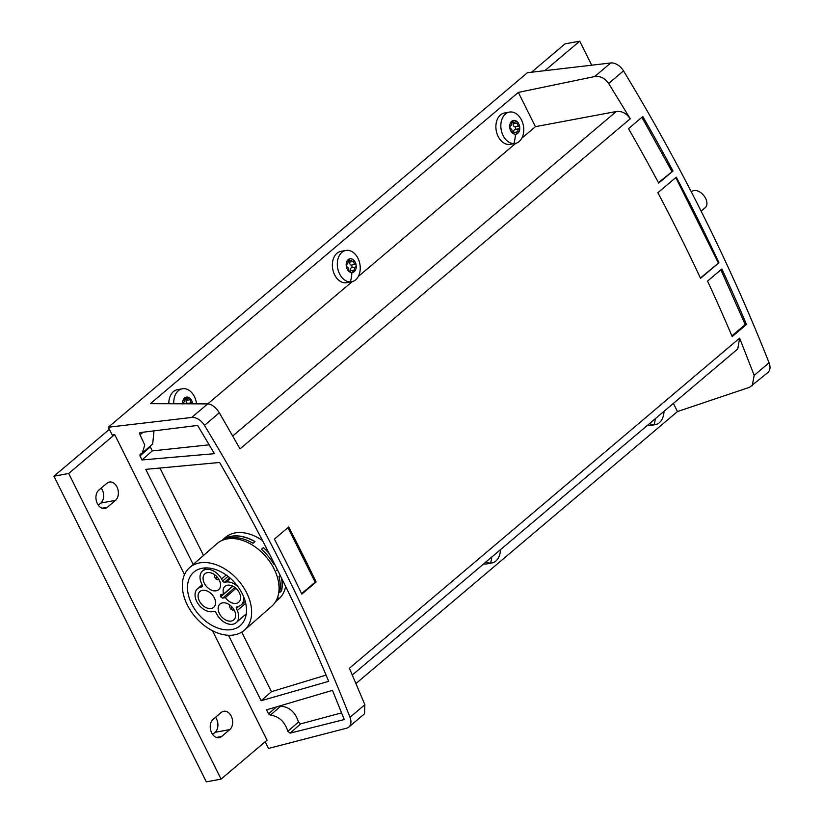 <?xml version="1.0" encoding="UTF-8"?>
<svg xmlns="http://www.w3.org/2000/svg" width="823" height="823" viewBox="0 0 823 823"><rect width="100%" height="100%" fill="white"/><g stroke="black" fill="none" stroke-linecap="round" stroke-linejoin="round"><path stroke-width="1.23" d="M301.599 593.661L315.147 582.19L287.947 527.636M316.125 582.015A1416.517 927.068 49.8 0 0 288.698 526.998L274.388 539.106A1416.517 927.068 -130.2 0 1 301.815 594.113L316.125 582.015L315.147 582.19M265.181 741.801L268.493 748.457L346.596 728.19A12.396 8.117 -130.2 0 0 348.829 727.059A12.396 8.117 -130.2 0 0 350.001 717.286A1416.517 927.068 49.8 0 0 334.992 680.456A1416.517 927.068 49.8 0 0 225.605 461.065A1416.517 927.068 49.8 0 0 204.464 425.378A12.396 8.117 -130.2 0 0 191.677 417.467L108.327 427.219L527.389 72.712L610.738 62.97A12.396 8.117 49.8 0 1 623.515 70.871A1416.517 927.068 49.8 0 1 644.666 106.568A1416.517 927.068 49.8 0 1 754.043 325.949A1416.517 927.068 49.8 0 1 769.063 362.778A12.396 8.117 49.8 0 1 767.89 372.552L749.609 387.273L677.463 411.562L673.389 403.393M594.69 76.549C600.183 75.829 604.833 78.134 608.65 83.452L630.243 118.759C626.519 113.317 621.859 110.899 616.273 111.517L535.413 126.67L518.336 92.402L594.69 76.549L610.738 62.97M630.243 118.759L240.028 448.864L219.329 412.796C215.78 407.251 211.912 404.288 207.735 403.887L191.677 417.467M350.001 717.286L364.867 704.704L349.405 668.255L739.63 338.15L754.187 375.36L752.212 385.822M721.853 268.987A1416.517 927.068 49.8 0 1 746.492 324.478L732.182 336.586A1416.517 927.068 49.8 0 0 707.543 281.096L721.853 268.987M642.814 116.537A1416.517 927.068 49.8 0 1 672.988 170.989L658.678 183.097A1416.517 927.068 49.8 0 0 628.505 128.635L642.814 116.537M676.269 177.171A1416.517 927.068 49.8 0 1 718.942 262.743L700.548 278.308A1416.517 927.068 49.8 0 0 657.875 192.726L676.269 177.171M739.63 338.15L737.768 348.931L352.326 674.994M364.867 704.704L364.507 713.788L348.829 727.059M108.327 427.219L112.226 435.017L114.675 434.554L184.506 574.619M212.499 630.747L267.064 740.196L221.068 779.114L206.326 781.85L53.937 476.208L109.377 429.308M290.066 733.159L344.261 719.559L332.482 690.374L266.559 709.827L268.555 713.829L270.376 715.156C279.018 716.298 284.83 721.689 287.844 731.318L290.066 733.159L300.714 723.849L341.607 712.872M143.048 432.219L140.033 434.863L139.766 432.764M150.115 446.2A1.769 1.204 -131.2 0 0 150.321 446.899L139.982 455.952L141.978 459.954L214.464 453.679L197.613 425.44L140.198 432.579M139.982 455.952L140.054 454.368M140.033 434.863L144.755 444.996L142.328 453.01L140.28 454.224M228.496 635.274L261.128 700.723L328.706 681.331C297.628 607.395 261.251 534.436 219.587 462.475L145.774 469.367L193.199 564.475M518.336 92.402L150.383 403.671L207.735 403.887M731.884 335.887L745.216 324.612L746.492 324.478M745.216 324.612L720.876 269.81M658.431 182.634L672.988 170.989M671.815 171.318L641.889 117.319M700.404 278.009L718.942 262.743M718.314 262.866L675.796 177.573M677.463 411.562L355.978 683.522M591.716 65.192L579.731 41.15L544.826 70.675M579.731 41.15L564.99 43.886L531.483 72.239M114.675 434.554L68.69 473.472L53.937 476.208M483.729 563.837A15.935 11.285 79.5 0 0 485.621 564.012A15.935 11.285 79.5 0 0 486.928 563.878L491.876 562.963A15.935 11.285 -100.5 0 1 490.57 563.097A15.935 11.285 -100.5 0 1 485.992 561.924M647.269 425.491A15.935 11.285 79.5 0 0 649.162 425.676A15.935 11.285 79.5 0 0 650.468 425.542L655.417 424.617A15.935 11.285 -100.5 0 1 654.11 424.75A15.935 11.285 -100.5 0 1 649.532 423.578M221.068 779.114L68.69 473.472M229.802 729.579L221.624 736.492A9.917 7.026 -100.5 0 1 219.165 737.686A9.917 7.026 -100.5 0 1 210.925 731.05A9.917 7.026 -100.5 0 1 213.085 719.374L221.264 712.461A9.917 7.026 -100.5 0 1 223.722 711.267A9.917 7.026 -100.5 0 1 231.963 717.893A9.917 7.026 -100.5 0 1 229.802 729.579L215.05 732.316A9.917 7.026 79.5 0 0 215.544 717.306M102.155 508.223L107.329 507.256A9.917 7.026 -100.5 0 1 104.881 508.449A9.917 7.026 -100.5 0 1 96.63 501.824A9.917 7.026 -100.5 0 1 98.801 490.148L106.969 483.224A9.917 7.026 -100.5 0 1 109.428 482.041A9.917 7.026 -100.5 0 1 117.679 488.667A9.917 7.026 -100.5 0 1 115.508 500.343L100.766 503.09A9.917 7.026 79.5 0 0 101.25 488.07M107.329 507.256L115.508 500.343M279.954 705.877A1.769 1.204 -131.2 0 0 280.756 706.083C289.583 707.039 295.478 712.358 298.451 722.038L300.714 723.849M150.321 446.899L152.317 450.901L209.237 444.811M152.317 450.901L141.978 459.954M152.697 443.936L153.994 430.861M241.746 632.126L271.446 691.69L326.083 675.107M271.446 691.69L261.128 700.723M159.94 468.04L203.518 555.453M535.413 126.67L521.813 138.182M515.743 143.315L358.272 276.518M352.213 281.651L207.715 403.887M345.855 250.439L340.907 251.354A15.935 11.285 79.5 0 0 332.574 268.175A15.935 11.285 79.5 0 0 345.434 282.824A15.935 11.285 79.5 0 0 346.73 282.69L351.678 281.775A15.935 11.285 -100.5 0 1 350.382 281.898A15.935 11.285 -100.5 0 1 337.523 267.249A15.935 11.285 -100.5 0 1 345.855 250.439A15.935 11.285 -100.5 0 1 347.162 250.305A15.935 11.285 -100.5 0 1 360.021 264.955A15.935 11.285 -100.5 0 1 351.678 281.775M173.797 403.764A15.935 11.285 -100.5 0 1 182.325 388.775L177.377 389.701A15.935 11.285 79.5 0 0 168.818 403.743M509.396 112.093L504.448 113.008A15.935 11.285 79.5 0 0 496.104 129.828A15.935 11.285 79.5 0 0 508.964 144.478A15.935 11.285 79.5 0 0 510.27 144.344L515.219 143.428A15.935 11.285 -100.5 0 1 513.912 143.562A15.935 11.285 -100.5 0 1 501.053 128.913A15.935 11.285 -100.5 0 1 509.396 112.093A15.935 11.285 -100.5 0 1 510.702 111.959A15.935 11.285 -100.5 0 1 523.551 126.608A15.935 11.285 -100.5 0 1 515.219 143.428M500.435 549.702A15.935 11.285 -100.5 0 1 491.876 562.963M663.976 411.366A15.935 11.285 -100.5 0 1 655.417 424.617M212.601 734.394L215.05 732.316M98.307 505.157L100.766 503.09M276.446 600.142A40.728 27.643 48.8 0 0 276.754 599.669L278.709 597.961A40.728 27.643 48.8 0 1 275.51 601.819L278.946 598.815A40.728 27.643 -131.2 0 0 285.622 586.388M262.547 540.608A40.728 27.643 -131.2 0 0 225.317 537.522L221.86 540.536M182.325 388.775A15.935 11.285 -100.5 0 1 183.622 388.641A15.935 11.285 -100.5 0 1 196.553 403.846M269.07 553.251A40.728 27.643 48.8 0 0 263.411 547.614L261.457 549.322A40.728 27.643 48.8 0 1 269.306 557.624A40.728 27.643 48.8 0 1 273.781 564.228L274.378 563.704M277.711 570.349L276.785 570.401L277.207 569.341M280.252 575.462L278.966 576.584A40.728 27.643 48.8 0 1 279.625 592.581L281.579 590.873A40.728 27.643 48.8 0 0 281.692 578.384M221.881 540.526A40.728 27.643 48.8 0 1 255.027 541.575L253.062 543.283A40.728 27.643 48.8 0 0 223.671 539.816M350.485 258.72A6.995 4.959 -100.5 0 1 353.18 259.677A6.995 4.959 -100.5 0 1 353.19 259.677A6.995 4.959 -100.5 0 1 356.194 265.716A6.995 4.959 -100.5 0 1 354.199 271.693A6.995 4.959 -100.5 0 1 351.905 272.588A6.995 4.959 -100.5 0 1 349.209 271.631A6.995 4.959 -100.5 0 1 349.199 271.631A6.995 4.959 -100.5 0 1 349.199 271.621A6.995 4.959 -100.5 0 1 346.195 265.603A6.995 4.959 -100.5 0 1 346.195 265.592A6.995 4.959 -100.5 0 1 346.195 265.582A6.995 4.959 -100.5 0 1 348.18 259.615A6.995 4.959 -100.5 0 1 350.485 258.72M186.955 397.056A6.995 4.959 -100.5 0 1 189.65 398.013L189.65 398.013A6.995 4.959 -100.5 0 1 192.633 403.836A1.399 0.988 -100.5 0 0 191.78 402.694A2.448 1.739 -100.5 0 1 190.236 399.669A1.399 0.988 79.5 0 0 189.65 398.013A1.399 0.988 -100.5 0 0 188.467 398.219A2.448 1.739 -100.5 0 1 187.479 398.98A2.448 1.739 -100.5 0 1 185.926 398.26A1.399 0.988 -100.5 0 0 184.65 397.962A6.995 4.959 -100.5 0 1 186.955 397.056M182.644 403.795A6.995 4.959 -100.5 0 1 184.65 397.962A1.399 0.988 -100.5 0 0 184.311 399.505A2.448 1.739 -100.5 0 1 183.344 402.581L182.655 403.928M514.025 120.374A6.995 4.959 -100.5 0 1 516.721 121.331L516.721 121.331A6.995 4.959 -100.5 0 1 519.735 127.37A6.995 4.959 -100.5 0 1 517.739 133.347A6.995 4.959 -100.5 0 1 515.435 134.242A6.995 4.959 -100.5 0 1 512.75 133.295A6.995 4.959 -100.5 0 1 512.739 133.285A6.995 4.959 -100.5 0 1 512.729 133.285A6.995 4.959 -100.5 0 1 509.725 127.267A6.995 4.959 -100.5 0 1 509.725 127.246L509.725 127.246A6.995 4.959 -100.5 0 1 511.721 121.279A6.995 4.959 -100.5 0 1 514.025 120.374M189.619 567.613L217.015 543.643A41.582 28.219 48.8 0 1 252.733 545.268A41.582 28.219 48.8 0 1 271.775 606.222L244.369 630.192A41.582 28.219 -131.2 0 0 225.327 569.238A41.582 28.219 -131.2 0 0 189.619 567.613A41.582 28.219 -131.2 0 0 208.661 628.566A41.582 28.219 -131.2 0 0 244.369 630.192M269.296 553.694A40.543 27.519 -131.2 0 0 263.319 547.686M273.74 564.156L274.337 563.632M275.849 601.243A40.543 27.519 -131.2 0 0 278.225 598.383M279.655 592.416L281.579 590.873M281.415 590.883A40.543 27.519 -131.2 0 0 281.476 577.931M254.924 541.668A40.543 27.519 -131.2 0 0 222.498 540.258M347.872 261.22L351.01 260.634A2.448 1.739 -100.5 0 0 351.997 259.873A1.399 0.988 -100.5 0 1 353.18 259.677A1.399 0.988 79.5 0 1 353.777 261.333L349.59 262.105A1.399 0.988 79.5 0 0 349.405 260.932M351.01 260.634A2.448 1.739 -100.5 0 1 349.466 259.914A1.399 0.988 -100.5 0 0 347.851 261.158A2.448 1.739 -100.5 0 1 346.884 264.245L346.195 265.582M349.59 262.105A2.448 1.739 79.5 0 0 351.133 265.129L355.31 264.358A2.448 1.739 -100.5 0 1 353.777 261.333M355.31 264.358A1.399 0.988 -100.5 0 1 355.505 267.064A2.448 1.739 -100.5 0 0 354.528 270.109A1.399 0.988 -100.5 0 1 352.923 271.384A2.448 1.739 -100.5 0 0 351.38 270.664A2.448 1.739 -100.5 0 0 350.382 271.425L349.209 271.631L348.613 269.975A2.448 1.739 -100.5 0 0 347.039 266.94L346.195 265.603M350.382 271.425L349.209 271.631L350.382 271.425M190.236 399.669L186.06 400.451A1.399 0.988 79.5 0 0 185.864 399.278M511.402 122.884L514.55 122.298A2.448 1.739 -100.5 0 0 515.537 121.537A1.399 0.988 -100.5 0 1 516.721 121.331A1.399 0.988 79.5 0 1 517.307 122.987L513.13 123.769A1.399 0.988 79.5 0 0 512.935 122.596M514.55 122.298A2.448 1.739 -100.5 0 1 512.996 121.578A1.399 0.988 -100.5 0 0 511.381 122.822A2.448 1.739 -100.5 0 1 510.414 125.898L509.725 127.246L510.579 128.594A2.448 1.739 -100.5 0 1 512.153 131.629L512.729 133.285L513.922 133.089A2.448 1.739 -100.5 0 1 514.91 132.328A2.448 1.739 -100.5 0 1 516.463 133.048A1.399 0.988 -100.5 0 0 518.068 131.762A2.448 1.739 -100.5 0 1 519.035 128.717A1.399 0.988 -100.5 0 0 518.85 126.012A2.448 1.739 -100.5 0 1 517.307 122.987M512.76 133.305L513.922 133.089L512.75 133.295M347.831 260.222L349.466 259.914M351.133 265.129A1.399 0.988 79.5 0 1 351.328 267.835A2.448 1.739 79.5 0 0 350.341 270.86M351.328 267.835L355.505 267.064M351.637 270.644L354.528 270.109M184.301 398.558L185.926 398.26M186.06 400.451A2.448 1.739 79.5 0 0 187.603 403.476L191.78 402.694M511.371 121.876L512.996 121.578M513.13 123.769A2.448 1.739 79.5 0 0 514.673 126.793L518.85 126.012M514.673 126.793A1.399 0.988 79.5 0 1 514.859 129.499A2.448 1.739 79.5 0 0 513.881 132.513M514.859 129.499L519.035 128.717M515.177 132.308L518.068 131.762M245.542 602.549A35.41 24.042 -131.2 0 0 222.899 572.911A35.41 24.042 -131.2 0 0 193.683 572.252A35.41 24.042 -131.2 0 0 188.457 595.255A35.41 24.042 -131.2 0 0 211.089 624.894A35.41 24.042 -131.2 0 0 240.316 625.552A35.41 24.042 -131.2 0 0 245.542 602.549M204.608 567.952A35.41 24.042 -131.2 0 0 204.361 569.434M244.524 615.347A35.41 24.042 -131.2 0 0 246.026 615.295M202.407 585.41L200.226 587.313L201.872 586.861A1.769 1.204 -131.2 0 0 202.18 586.696A1.769 1.204 -131.2 0 0 202.314 585.184L201.398 583.147A14.145 9.609 -131.2 0 1 202.489 571.069A14.145 9.609 -131.2 0 1 221.572 579.022L222.663 581.017A1.769 1.204 -131.2 0 0 224.576 582.221L226.304 581.984L230.419 578.384M238.917 606.242L236.355 608.475A1.769 1.204 -131.2 0 1 236.51 607.004A1.769 1.204 -131.2 0 1 236.849 606.829L238.464 606.376A14.145 9.609 -131.2 0 0 241.18 604.936A14.145 9.609 -131.2 0 0 243.341 596.037M238.207 587.015A14.145 9.609 -131.2 0 0 226.304 581.984M236.355 608.475L237.291 610.553L245.696 603.208M200.226 587.313A14.145 9.609 -131.2 0 0 197.52 588.754A14.145 9.609 -131.2 0 0 197.818 603.362A14.145 9.609 -131.2 0 0 212.385 611.705L214.145 611.468A1.769 1.204 -131.2 0 1 216.027 612.672L217.118 614.678A14.145 9.609 -131.2 0 0 236.201 622.63A14.145 9.609 -131.2 0 0 237.291 610.553M201.872 586.861L202.396 586.408M224.782 619.462A10.493 7.129 -131.2 0 0 233.804 619.873A10.493 7.129 -131.2 0 0 228.989 604.483A10.493 7.129 -131.2 0 0 219.978 604.072A10.493 7.129 -131.2 0 0 224.782 619.462M209.7 589.206A10.493 7.129 -131.2 0 0 218.712 589.618A10.493 7.129 -131.2 0 0 213.908 574.228A10.493 7.129 -131.2 0 0 204.886 573.816A10.493 7.129 -131.2 0 0 209.7 589.206M204.732 606.901A10.493 7.129 -131.2 0 0 213.743 607.302A10.493 7.129 -131.2 0 0 208.939 591.922A10.493 7.129 -131.2 0 0 199.927 591.511A10.493 7.129 -131.2 0 0 204.732 606.901M234.915 587.457L222.694 598.146L225.409 597.591A10.493 7.129 -131.2 0 0 238.763 602.189A10.493 7.129 -131.2 0 0 237.219 589.597A10.493 7.129 -131.2 0 0 224.946 586.388A10.493 7.129 -131.2 0 0 223.619 593.99L232.652 586.079M222.694 598.146L220.399 596.336L220.903 594.545L223.619 593.99M691.351 191.913L691.896 191.471A10.493 6.605 50.7 0 1 703.665 195.401A10.493 6.605 50.7 0 1 705.208 207.705L701.093 211.069M225.409 597.591L235.985 588.342M608.65 83.452L623.515 70.871M204.464 425.378L219.329 412.796M754.187 375.36L769.063 362.778M232.724 435.984L616.273 111.517M298.451 722.038L287.844 731.318M280.756 706.083L270.376 715.156M276.477 706.906L268.555 713.829M221.624 736.492L216.449 737.449M491.804 557.006A31.871 22.344 88.8 0 1 490.57 563.097M655.334 418.67A31.871 22.344 88.8 0 1 654.11 424.75M351.905 272.588A31.871 22.344 88.8 0 1 350.382 281.898M515.435 134.242A31.871 22.344 88.8 0 1 513.912 143.562M226.15 575.01L221.572 579.022M222.663 581.017L227.992 576.367M229.689 577.746L224.576 582.221M232.878 586.192L220.677 596.881M222.91 594.134L220.399 596.336M231.541 607.518L231.263 608.526L231.541 607.518M216.47 577.273L216.192 578.281L216.47 577.273M152.769 443.875L142.328 453.01M348.808 271.148L351.38 270.664M184.331 399.567L187.479 398.98M512.338 132.801L514.91 132.328M206.1 567.901L202.489 571.069M245.233 601.387L241.18 604.936M246.272 613.824L236.201 622.63M202.119 584.731L197.52 588.754M229.833 605.059L229.545 606.53L230.491 608.855L232.59 610.049L234.133 609.966M214.772 574.814L214.474 576.285L215.42 578.61L217.529 579.804L219.052 579.721"/></g></svg>
